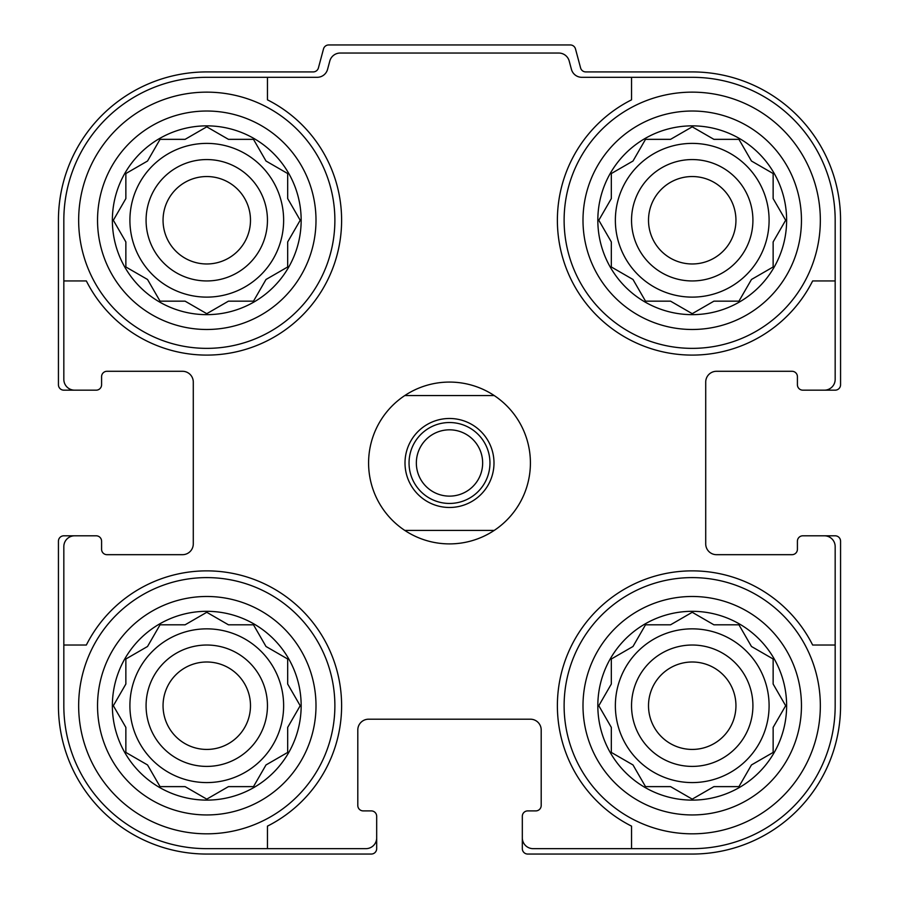 <?xml version="1.0" encoding="UTF-8"?>
<svg xmlns="http://www.w3.org/2000/svg" width="899" height="899" viewBox="0 0 899 899"><rect width="100%" height="100%" fill="white"/><g stroke="black" fill="none" stroke-linecap="round" stroke-linejoin="round"><path stroke-width="1.35" d="M129.905 220.255A76.865 76.865 0 0 0 206.77 297.119A76.865 76.865 0 0 0 283.635 220.255A76.865 76.865 0 0 0 206.77 143.391A76.865 76.865 0 0 0 129.905 220.255M615.365 220.255A76.865 76.865 0 0 0 692.23 297.119A76.865 76.865 0 0 0 769.095 220.255A76.865 76.865 0 0 0 692.23 143.391A76.865 76.865 0 0 0 615.365 220.255M615.365 705.715A76.865 76.865 0 0 0 692.23 782.579A76.865 76.865 0 0 0 769.095 705.715A76.865 76.865 0 0 0 692.23 628.851A76.865 76.865 0 0 0 615.365 705.715M129.905 705.715A76.865 76.865 0 0 0 206.77 782.579A76.865 76.865 0 0 0 283.635 705.715A76.865 76.865 0 0 0 206.77 628.851A76.865 76.865 0 0 0 129.905 705.715M206.77 77.314L267.452 77.314L267.452 99.834A134.85 134.85 0 0 1 302.12 315.605A134.85 134.85 0 0 1 86.349 280.938L63.829 280.938L63.829 220.255A142.941 142.941 0 0 1 206.77 77.314M63.829 705.715L63.829 645.033L86.349 645.033A134.85 134.85 0 0 1 302.12 610.365A134.85 134.85 0 0 1 267.452 826.136L267.452 848.656L206.77 848.656A142.941 142.941 0 0 1 63.829 705.715M835.171 220.255L835.171 280.938L812.651 280.938A134.85 134.85 0 0 1 596.88 315.605A134.85 134.85 0 0 1 631.548 99.834L631.548 77.314L692.23 77.314A142.941 142.941 0 0 1 835.171 220.255M692.23 848.656L631.548 848.656L631.548 826.136A134.85 134.85 0 0 1 596.88 610.365A134.85 134.85 0 0 1 812.651 645.033L835.171 645.033L835.171 705.715A142.941 142.941 0 0 1 692.23 848.656M835.171 645.033L835.171 546.592A10.788 10.788 0 0 0 824.383 535.804L802.807 535.804A5.394 5.394 0 0 0 797.413 541.198L797.413 549.289A5.394 5.394 0 0 1 792.019 554.683L716.503 554.683A10.788 10.788 0 0 1 705.715 543.895L705.715 382.075A10.788 10.788 0 0 1 716.503 371.287L792.019 371.287A5.394 5.394 0 0 1 797.413 376.681L797.413 384.772A5.394 5.394 0 0 0 802.807 390.166L824.383 390.166A10.788 10.788 0 0 0 835.171 379.378L835.171 280.938M631.548 77.314L581.844 77.314A10.788 10.788 0 0 1 571.416 69.313L569.202 61.042A10.788 10.788 0 0 0 558.785 53.041L340.215 53.041A10.788 10.788 0 0 0 329.798 61.042L327.584 69.313A10.788 10.788 0 0 1 317.156 77.314L267.452 77.314M63.829 280.938L63.829 379.378A10.788 10.788 0 0 0 74.617 390.166L96.193 390.166A5.394 5.394 0 0 0 101.587 384.772L101.587 376.681A5.394 5.394 0 0 1 106.981 371.287L182.497 371.287A10.788 10.788 0 0 1 193.285 382.075L193.285 543.895A10.788 10.788 0 0 1 182.497 554.683L106.981 554.683A5.394 5.394 0 0 1 101.587 549.289L101.587 541.198A5.394 5.394 0 0 0 96.193 535.804L74.617 535.804A10.788 10.788 0 0 0 63.829 546.592L63.829 645.033M267.452 848.656L365.893 848.656A10.788 10.788 0 0 0 376.681 837.868L376.681 816.292A5.394 5.394 0 0 0 371.287 810.898L363.196 810.898A5.394 5.394 0 0 1 357.802 805.504L357.802 729.988A10.788 10.788 0 0 1 368.59 719.2L530.41 719.2A10.788 10.788 0 0 1 541.198 729.988L541.198 805.504A5.394 5.394 0 0 1 535.804 810.898L527.713 810.898A5.394 5.394 0 0 0 522.319 816.292L522.319 837.868A10.788 10.788 0 0 0 533.107 848.656L631.548 848.656M824.383 390.166L835.171 390.166A5.394 5.394 0 0 0 840.565 384.772L840.565 220.255A148.335 148.335 0 0 0 692.23 71.92L585.788 71.92A5.394 5.394 0 0 1 580.585 67.919L575.495 48.951A5.394 5.394 0 0 0 570.292 44.95L328.708 44.95A5.394 5.394 0 0 0 323.505 48.951L318.415 67.919A5.394 5.394 0 0 1 313.212 71.92L206.77 71.92A148.335 148.335 0 0 0 58.435 220.255L58.435 384.772A5.394 5.394 0 0 0 63.829 390.166L74.617 390.166M74.617 535.804L63.829 535.804A5.394 5.394 0 0 0 58.435 541.198L58.435 705.715A148.335 148.335 0 0 0 206.77 854.05L371.287 854.05A5.394 5.394 0 0 0 376.681 848.656L376.681 837.868M522.319 837.868L522.319 848.656A5.394 5.394 0 0 0 527.713 854.05L692.23 854.05A148.335 148.335 0 0 0 840.565 705.715L840.565 541.198A5.394 5.394 0 0 0 835.171 535.804L824.383 535.804M193.285 382.075A10.788 10.788 0 0 0 182.497 371.287M182.497 554.683A10.788 10.788 0 0 0 193.285 543.895M368.59 719.2A10.788 10.788 0 0 0 357.802 729.988M541.198 729.988A10.788 10.788 0 0 0 530.41 719.2M705.715 543.895A10.788 10.788 0 0 0 716.503 554.683M716.503 371.287A10.788 10.788 0 0 0 705.715 382.075M786.625 705.715A94.395 94.395 0 0 1 645.033 787.468A94.395 94.395 0 0 1 645.033 623.962A94.395 94.395 0 0 1 786.625 705.715M820.337 705.715A128.108 128.108 0 0 1 628.176 816.663A128.108 128.108 0 0 1 628.176 594.767A128.108 128.108 0 0 1 820.337 705.715M713.907 786.625L738.944 786.625L751.463 764.948L773.14 752.429L773.14 727.392L785.659 705.715L773.14 684.038L773.14 659.001L751.463 646.482L738.944 624.805L713.907 624.805L692.23 612.286L670.553 624.805L645.516 624.805L632.997 646.482L611.32 659.001L611.32 684.038L598.801 705.715L611.32 727.392L611.32 752.429L632.997 764.948L645.516 786.625L670.553 786.625L692.23 799.144L713.907 786.625L738.944 786.625L741.158 782.793M752.913 705.715A60.683 60.683 0 0 1 661.889 758.273A60.683 60.683 0 0 1 661.889 653.157A60.683 60.683 0 0 1 752.913 705.715M735.944 705.715A43.714 43.714 0 0 1 670.373 743.574A43.714 43.714 0 0 1 670.373 667.856A43.714 43.714 0 0 1 735.944 705.715M786.625 220.255A94.395 94.395 0 0 1 645.033 302.008A94.395 94.395 0 0 1 645.033 138.502A94.395 94.395 0 0 1 786.625 220.255M820.337 220.255A128.108 128.108 0 0 1 628.176 331.203A128.108 128.108 0 0 1 628.176 109.307A128.108 128.108 0 0 1 820.337 220.255M713.907 301.165L738.944 301.165L751.463 279.488L773.14 266.969L773.14 241.932L785.659 220.255L773.14 198.578L773.14 173.541L751.463 161.022L738.944 139.345L713.907 139.345L692.23 126.826L670.553 139.345L645.516 139.345L632.997 161.022L611.32 173.541L611.32 198.578L598.801 220.255L611.32 241.932L611.32 266.969L632.997 279.488L645.516 301.165L670.553 301.165L692.23 313.684L713.907 301.165L738.944 301.165M752.913 220.255A60.683 60.683 0 0 1 661.889 272.813A60.683 60.683 0 0 1 661.889 167.697A60.683 60.683 0 0 1 752.913 220.255M735.944 220.255A43.714 43.714 0 0 1 670.373 258.114A43.714 43.714 0 0 1 670.373 182.396A43.714 43.714 0 0 1 735.944 220.255M301.165 705.715A94.395 94.395 0 0 1 159.572 787.468A94.395 94.395 0 0 1 159.572 623.962A94.395 94.395 0 0 1 301.165 705.715M334.877 705.715A128.108 128.108 0 0 1 142.716 816.663A128.108 128.108 0 0 1 142.716 594.767A128.108 128.108 0 0 1 334.877 705.715M301.165 220.255A94.395 94.395 0 0 1 159.572 302.008A94.395 94.395 0 0 1 159.572 138.502A94.395 94.395 0 0 1 301.165 220.255M334.877 220.255A128.108 128.108 0 0 1 142.716 331.203A128.108 128.108 0 0 1 142.716 109.307A128.108 128.108 0 0 1 334.877 220.255M228.447 786.625L253.484 786.625L266.003 764.948L287.68 752.429L287.68 727.392L300.199 705.715L287.68 684.038L287.68 659.001L266.003 646.482L253.484 624.805L228.447 624.805L206.77 612.286L185.093 624.805L160.056 624.805L147.537 646.482L125.86 659.001L125.86 684.038L113.341 705.715L125.86 727.392L125.86 752.429L147.537 764.948L160.056 786.625L185.093 786.625L206.77 799.144L228.447 786.625L253.484 786.625M267.452 705.715A60.683 60.683 0 0 1 176.429 758.273A60.683 60.683 0 0 1 176.429 653.157A60.683 60.683 0 0 1 267.452 705.715M250.484 705.715A43.714 43.714 0 0 1 184.913 743.574A43.714 43.714 0 0 1 184.913 667.856A43.714 43.714 0 0 1 250.484 705.715M228.447 301.165L253.484 301.165L266.003 279.488L287.68 266.969L287.68 241.932L300.199 220.255L287.68 198.578L287.68 173.541L266.003 161.022L253.484 139.345L228.447 139.345L206.77 126.826L185.093 139.345L160.056 139.345L147.537 161.022L125.86 173.541L125.86 198.578L113.341 220.255L125.86 241.932L125.86 266.969L147.537 279.488L160.056 301.165L185.093 301.165L206.77 313.684L228.447 301.165L253.484 301.165M267.452 220.255A60.683 60.683 0 0 1 176.429 272.813A60.683 60.683 0 0 1 176.429 167.697A60.683 60.683 0 0 1 267.452 220.255M250.484 220.255A43.714 43.714 0 0 1 184.913 258.114A43.714 43.714 0 0 1 184.913 182.396A43.714 43.714 0 0 1 250.484 220.255M297.985 709.547L300.199 705.715L297.985 701.883M287.68 684.038L287.68 659.001M267.913 647.595L266.003 646.482L264.89 644.572M210.602 614.5L206.77 612.286L202.938 614.5M185.093 624.805L160.056 624.805M147.537 646.482L145.627 647.595M115.555 701.883L113.341 705.715L115.555 709.547M125.86 727.392L125.86 752.429L129.692 754.643M202.938 796.93L206.77 799.144L210.602 796.93M264.89 766.858L266.003 764.948M783.445 709.547L785.659 705.715L783.445 701.883M773.14 684.038L773.14 659.001M753.373 647.595L751.463 646.482M696.062 614.5L692.23 612.286L688.398 614.5M670.553 624.805L645.516 624.805M634.11 644.572L632.997 646.482M601.015 701.883L598.801 705.715L601.015 709.547M611.32 727.392L611.32 752.429L615.152 754.643M632.997 764.948L634.11 766.858M688.398 796.93L692.23 799.144L696.062 796.93M783.445 224.087L785.659 220.255L783.445 216.423M773.14 198.578L773.14 173.541M696.062 129.04L692.23 126.826L688.398 129.04M670.553 139.345L645.516 139.345M634.11 159.112L632.997 161.022M601.015 216.423L598.801 220.255L601.015 224.087M611.32 241.932L611.32 266.969M631.087 278.375L632.997 279.488L634.11 281.398M688.398 311.47L692.23 313.684L696.062 311.47M751.463 279.488L753.373 278.375M297.985 224.087L300.199 220.255L297.985 216.423M287.68 198.578L287.68 173.541L283.848 171.327M266.003 161.022L264.89 159.112M210.602 129.04L206.77 126.826L202.938 129.04M185.093 139.345L160.056 139.345L157.842 143.177M115.555 216.423L113.341 220.255L115.555 224.087M125.86 241.932L125.86 266.969M145.627 278.375L147.537 279.488M202.938 311.47L206.77 313.684L210.602 311.47M264.89 281.398L266.003 279.488M404.775 395.56L494.225 395.56A80.91 80.91 0 0 1 494.225 530.41L404.775 530.41A80.91 80.91 0 0 1 404.775 395.56A80.91 80.91 0 0 1 494.225 395.56M449.5 418.484A44.501 44.501 0 0 1 488.033 485.235A44.501 44.501 0 0 1 410.967 485.235A44.501 44.501 0 0 1 449.5 418.484M494.225 530.41A80.91 80.91 0 0 1 404.775 530.41M449.5 422.53A40.455 40.455 0 0 1 484.539 483.213A40.455 40.455 0 0 1 414.461 483.213A40.455 40.455 0 0 1 449.5 422.53M449.5 429.823A33.162 33.162 0 0 1 478.212 479.56A33.162 33.162 0 0 1 420.788 479.56A33.162 33.162 0 0 1 449.5 429.823M801.459 705.715A109.229 109.229 0 0 1 637.616 800.312A109.229 109.229 0 0 1 637.616 611.118A109.229 109.229 0 0 1 801.459 705.715A109.229 109.229 0 0 1 637.616 800.312A109.229 109.229 0 0 1 637.616 611.118A109.229 109.229 0 0 1 801.459 705.715M801.459 220.255A109.229 109.229 0 0 1 637.616 314.852A109.229 109.229 0 0 1 637.616 125.658A109.229 109.229 0 0 1 801.459 220.255M315.998 705.715A109.229 109.229 0 0 1 152.156 800.312A109.229 109.229 0 0 1 152.156 611.118A109.229 109.229 0 0 1 315.998 705.715A109.229 109.229 0 0 1 152.156 800.312A109.229 109.229 0 0 1 152.156 611.118A109.229 109.229 0 0 1 315.998 705.715M315.998 220.255A109.229 109.229 0 0 1 152.156 314.852A109.229 109.229 0 0 1 152.156 125.658A109.229 109.229 0 0 1 315.998 220.255"/></g></svg>
